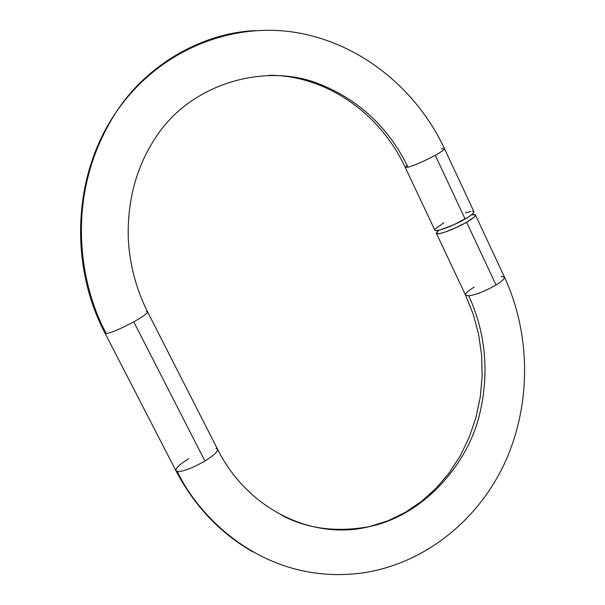 <?xml version="1.0" encoding="UTF-8"?>
<svg xmlns="http://www.w3.org/2000/svg" width="605" height="605" viewBox="0 0 605 605"><rect width="100%" height="100%" fill="white"/><g stroke="black" fill="none" stroke-linecap="round" stroke-linejoin="round"><path stroke-width="0.91" d="M215.879 448.297L217.528 449.175C217.951 451.564 213.754 455.512 204.936 461.018C192.549 468.111 183.345 471.62 177.325 471.537C199.453 518.485 265.285 585.572 361.782 573.056C265.285 585.572 199.453 518.485 177.325 471.537C183.345 471.62 192.549 468.111 204.936 461.018C213.837 455.452 218.027 451.489 217.505 449.129L147.567 311.825C147.62 313.277 143.007 316.612 133.743 321.83L204.936 461.018L133.743 321.83C142.924 316.657 147.537 313.337 147.582 311.847C136.072 288.872 129.644 264.544 128.275 238.824C127.141 197.638 137.789 161.671 160.234 130.93C198.047 79.981 269.558 64.001 318.714 83.8C368.279 103.016 394.762 139.468 407.997 167.237C394.762 139.468 368.279 103.016 318.714 83.8C269.558 64.001 198.047 79.981 160.234 130.93M501.031 276.379L504.449 277.082C504.835 278.648 502.029 281.287 496.024 284.993C485.407 291.058 476.301 294.68 468.716 295.86C481.005 322.132 491.653 362.909 479.878 413.117C468.58 463.105 424.4 515.195 369.405 526.615C336.38 532.566 307.143 528.778 281.688 515.241C307.143 528.778 336.38 532.566 369.405 526.615C424.4 515.195 468.58 463.105 479.878 413.117C491.653 362.909 481.005 322.132 468.716 295.86C476.301 294.68 485.407 291.058 496.024 284.993C502.059 281.264 504.865 278.625 504.441 277.06L475.424 214.934C475.696 216.182 472.77 218.617 466.629 222.232L496.024 284.993L466.629 222.232C454.847 229.182 436.765 235.753 436.356 233.303L438.693 230.24L436.311 232.963L436.591 233.553L439.328 233.621L444.637 232.229L455.573 227.888L466.629 222.232L473.957 217.248L475.084 216.046L475.091 214.624L471.552 214.767L475.417 214.919M252.761 551.843C220.175 533.164 194.56 506.135 175.919 470.743L105.096 333.332L106.246 333.605C81.97 289.228 61.506 197.941 115.729 112.802C146.274 65.151 201.805 32.791 255.423 30.621C201.805 32.791 146.274 65.151 115.729 112.802C61.506 197.941 81.97 289.228 106.246 333.605C111.804 332.591 120.97 328.666 133.743 321.83C120.97 328.666 111.804 332.591 106.246 333.605L105.096 333.332C68.932 264.778 73.107 174.807 115.729 112.802C156.211 52.945 226.436 22.718 292.117 31.921C357.926 41.352 415.665 87.286 444.463 148.648C444.584 149.579 441.521 151.794 435.267 155.288L465.109 218.995C471.25 215.38 474.191 212.952 473.919 211.712L444.463 148.648L441.408 148.815M405.191 167.335L407.997 167.237L405.199 167.343L407.036 165.248M146.213 311.567L147.567 311.825M434.806 229.779L436.092 230.565L440.183 229.877L454.052 224.644L468.134 217.165L472.452 214.019L473.965 211.947M473.594 211.417L472.482 211.251M470.69 211.455L465.343 212.922M443.82 222.723L435.282 228.864M217.505 449.129C247.808 510 313.322 540.711 369.405 526.615L387.85 520.837L405.32 512.359L421.534 501.386L436.243 488.137L449.22 472.853L460.261 455.822L469.2 437.332L475.893 417.707L480.234 397.273L482.155 376.37L481.625 355.362L478.653 334.595L473.276 314.403L465.57 295.149L468.716 295.86L465.563 295.127C465.215 293.508 468.073 290.839 474.154 287.118M268.975 75.307C325.498 74.944 380.053 113.022 405.199 167.343L434.844 230.112C435.245 232.532 453.319 225.93 465.109 218.995L435.267 155.288C424.347 161.127 415.249 165.112 407.997 167.237C415.249 165.112 424.347 161.127 435.267 155.288C441.491 151.81 444.554 149.601 444.463 148.656M175.919 470.743L177.325 471.537L175.896 470.69C175.533 468.217 179.798 464.224 188.7 458.719M361.782 573.056C423.583 564.299 477.602 521.185 504.63 463.218C531.409 405.025 531.114 334.709 504.441 277.06M465.57 295.149L436.364 233.318"/></g></svg>
